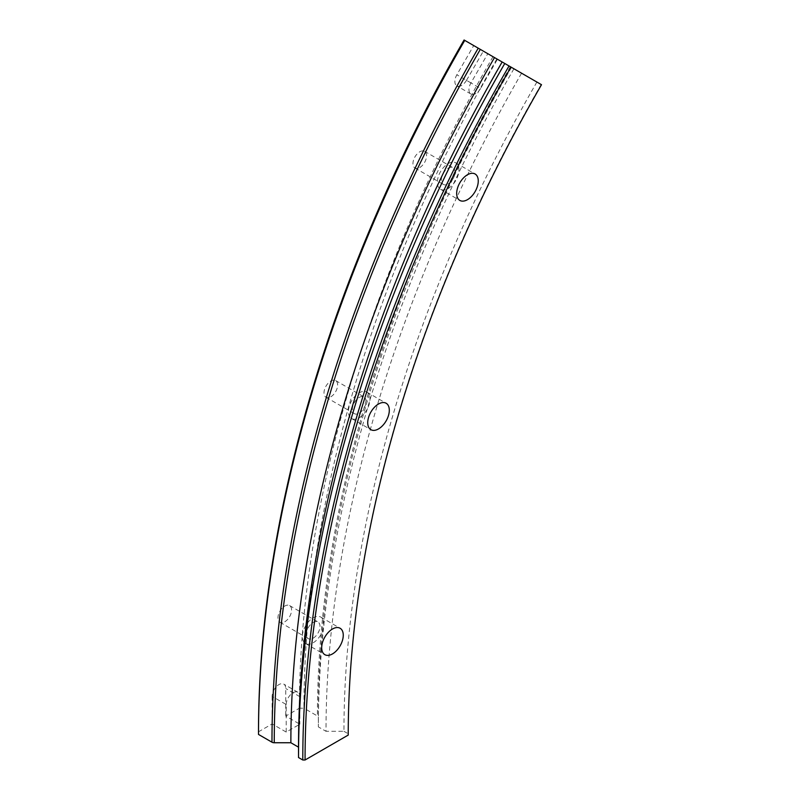 <?xml version="1.0" encoding="UTF-8"?>
<svg xmlns="http://www.w3.org/2000/svg" width="800" height="800" viewBox="0 0 800 800"><rect width="100%" height="100%" fill="white"/><g stroke="black" fill="none" stroke-linecap="round" stroke-linejoin="round"><path stroke-width="0.6" stroke-dasharray="4 3" d="M313.17 642.78A15.26 8.81 120 0 0 323.14 629.33A15.26 8.81 120 0 0 320.8 617.1A15.26 8.81 120 0 0 313.17 617.86A15.26 8.81 120 0 0 303.2 631.3A15.26 8.81 120 0 0 305.54 643.53A15.26 8.81 120 0 0 313.17 642.78M313.17 638.19A9.64 5.56 120 0 0 319.46 629.69A9.64 5.56 120 0 0 317.99 621.97A9.64 5.56 120 0 0 313.17 622.45A9.64 5.56 120 0 0 306.87 630.94A9.64 5.56 120 0 0 308.35 638.66A9.64 5.56 120 0 0 313.17 638.19M284.77 621.79A9.64 5.56 120 0 0 291.07 613.3A9.64 5.56 120 0 0 289.59 605.58A9.64 5.56 120 0 0 284.77 606.06A9.64 5.56 120 0 0 278.48 614.55A9.64 5.56 120 0 0 279.95 622.27A9.64 5.56 120 0 0 284.77 621.79M359.21 417.77A15.26 8.81 120 0 0 369.18 404.33A15.26 8.81 120 0 0 366.84 392.1A15.26 8.81 120 0 0 359.21 392.85A15.26 8.81 120 0 0 349.24 406.3A15.26 8.81 120 0 0 351.58 418.53A15.26 8.81 120 0 0 359.21 417.77M359.21 413.18A9.64 5.56 120 0 0 365.51 404.69A9.64 5.56 120 0 0 364.03 396.97A9.64 5.56 120 0 0 359.21 397.44A9.64 5.56 120 0 0 352.91 405.94A9.64 5.56 120 0 0 354.39 413.66A9.64 5.56 120 0 0 359.21 413.18M330.82 396.79A9.64 5.56 120 0 0 337.11 388.3A9.64 5.56 120 0 0 335.63 380.57A9.64 5.56 120 0 0 330.82 381.05A9.64 5.56 120 0 0 324.52 389.54A9.64 5.56 120 0 0 326 397.27A9.64 5.56 120 0 0 330.82 396.79M448.16 188.52A15.26 8.81 120 0 0 458.13 175.07A15.26 8.81 120 0 0 455.79 162.85A15.26 8.81 120 0 0 448.16 163.6A15.26 8.81 120 0 0 438.19 177.05A15.26 8.81 120 0 0 440.53 189.27A15.26 8.81 120 0 0 448.16 188.52M448.16 183.93A9.64 5.56 120 0 0 454.46 175.44A9.64 5.56 120 0 0 452.98 167.71A9.64 5.56 120 0 0 448.16 168.19A9.64 5.56 120 0 0 441.86 176.68A9.64 5.56 120 0 0 443.34 184.41A9.64 5.56 120 0 0 448.16 183.93M419.77 167.54A9.64 5.56 120 0 0 426.06 159.04A9.64 5.56 120 0 0 424.58 151.32A9.64 5.56 120 0 0 419.77 151.8A9.64 5.56 120 0 0 413.47 160.29A9.64 5.56 120 0 0 414.95 168.01A9.64 5.56 120 0 0 419.77 167.54M480.58 88.47A9.64 5.56 -60 0 1 475.76 93.56A9.64 5.56 -60 0 1 470.94 94.04A9.64 5.56 -60 0 1 470.94 82.91L487.8 53.7L497.44 59.26L480.58 88.47L466.49 80.34A9.64 5.56 -60 0 1 461.67 85.43A9.64 5.56 -60 0 1 456.86 85.9A9.64 5.56 -60 0 1 456.86 74.78L473.72 45.56L464.08 40M541.5 84.7L493 56.69A934.83 539.73 120 0 0 299.39 708.2L285.76 716.07L299.84 724.2L286.21 732.07L272.13 723.93L258.5 731.8M286.21 732.07L286.21 704.52L272.13 696.39A9.64 5.56 -60 0 1 276.33 686.69A9.64 5.56 -60 0 1 283.76 684.11A9.64 5.56 -60 0 1 285.76 688.52L285.76 716.07M272.13 696.39L272.13 723.93M466.49 80.34L483.36 51.13L497.44 59.26M493 56.69L483.36 51.13M496.87 58.93A931.61 537.87 120 0 0 303.93 708.2L299.39 708.2M513.93 68.78A944.3 545.2 120 0 0 318.35 726.89L318.35 717.29A3.21 1.85 0 0 0 317.41 715.98L303.93 708.2M521.58 73.2A944.3 545.2 120 0 0 326.01 731.31L318.35 726.89M536.9 82.04A931.61 537.87 120 0 0 343.95 731.31L326.01 731.31M541.17 84.51A931.61 537.87 120 0 0 348.23 733.77L343.95 731.31M348.23 735.08L348.23 733.77M487.8 53.7L473.72 45.56M286.21 704.52A9.64 5.56 -60 0 1 290.42 694.83A9.64 5.56 -60 0 1 297.84 692.24A9.64 5.56 -60 0 1 299.84 696.66L299.84 724.2M470.94 82.91L456.86 74.78M510.36 66.72A931.61 537.87 120 0 0 317.41 715.98M511.49 67.37A932.56 538.41 120 0 0 318.35 717.29M299.84 696.66L285.76 688.52M320.8 617.1L340.1 628.25M289.59 605.58L317.99 621.97M366.84 392.1L386.15 403.25M335.63 380.57L364.03 396.97M455.79 162.85L475.1 173.99M424.58 151.32L452.98 167.71M470.94 94.04L456.86 85.9M297.84 692.24L283.76 684.11M414.95 168.01L443.34 184.41M440.53 189.27L459.84 200.42M326 397.27L354.39 413.66M351.58 418.53L370.89 429.68M279.95 622.27L308.35 638.66M305.54 643.53L324.85 654.68"/><path stroke-width="1.2" d="M332.48 653.92A15.26 8.81 120 0 0 342.44 640.48A15.26 8.81 120 0 0 340.1 628.25A15.26 8.81 120 0 0 332.48 629.01A15.26 8.81 120 0 0 322.51 642.45A15.26 8.81 120 0 0 324.85 654.68A15.26 8.81 120 0 0 332.48 653.92M378.52 428.92A15.26 8.81 120 0 0 388.49 415.47A15.26 8.81 120 0 0 386.15 403.25A15.26 8.81 120 0 0 378.52 404A15.26 8.81 120 0 0 368.55 417.45A15.26 8.81 120 0 0 370.89 429.68A15.26 8.81 120 0 0 378.52 428.92M467.47 199.67A15.26 8.81 120 0 0 477.44 186.22A15.26 8.81 120 0 0 475.1 173.99A15.26 8.81 120 0 0 467.47 174.75A15.26 8.81 120 0 0 457.5 188.19A15.26 8.81 120 0 0 459.84 200.42A15.26 8.81 120 0 0 467.47 199.67M464.75 40.38A995.86 574.96 120 0 0 258.5 734.43L258.5 731.8A992.65 573.11 120 0 1 464.08 40L494.49 57.56A983.17 567.64 120 0 0 290.87 742.75L298.52 747.17L298.52 757.53L302.79 760L305.07 760L348.23 735.08A933.22 538.8 120 0 1 541.5 84.7L510.98 67.08A994.26 574.04 120 0 0 305.07 760M494.49 57.56L502.15 61.98A983.17 567.64 120 0 0 298.52 747.17M258.5 734.43L271.98 742.21A3.21 1.85 0 0 0 274.25 742.75L290.87 742.75M502.15 61.98L510.98 67.08M509.04 65.96A995.86 574.96 120 0 0 302.79 760M504.77 63.49A995.86 574.96 120 0 0 298.52 757.53M480.31 49.37A994.92 574.42 120 0 0 274.25 742.75M478.23 48.17A995.86 574.96 120 0 0 271.98 742.21"/></g></svg>
